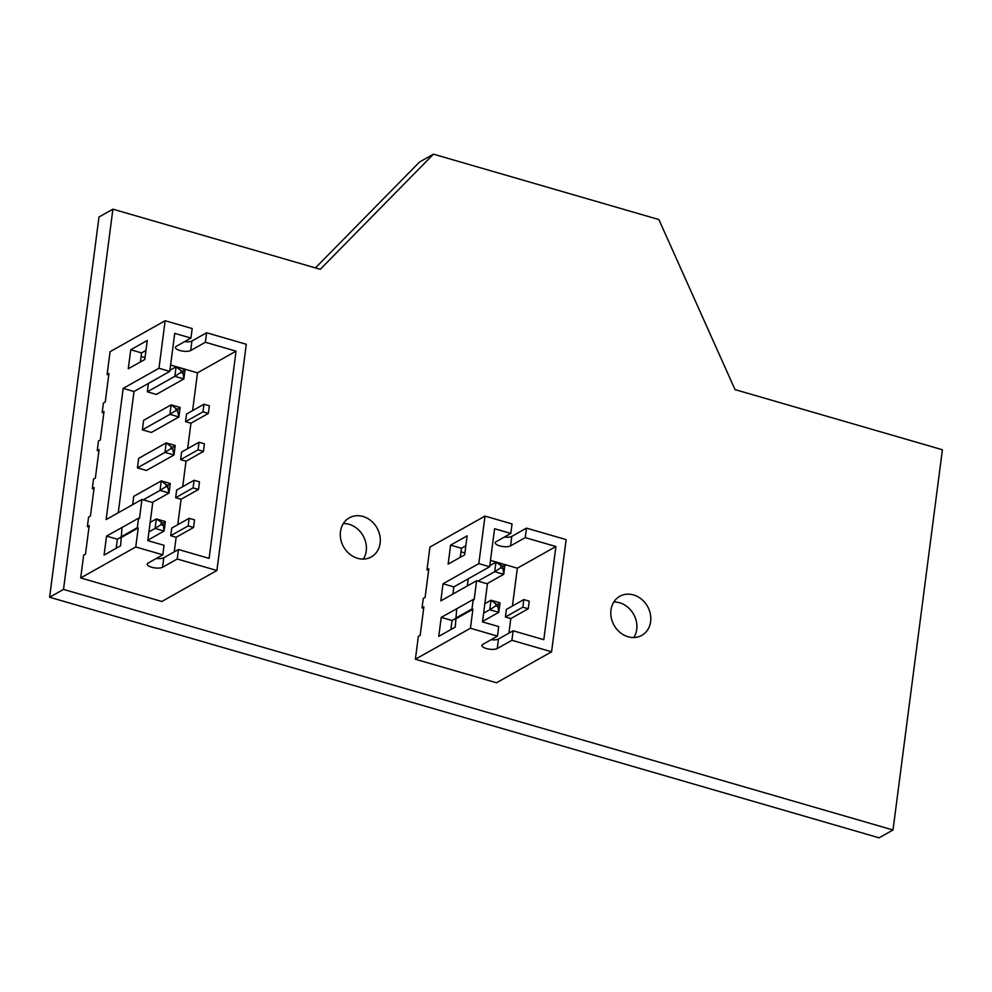 <?xml version="1.0" encoding="UTF-8"?>
<svg xmlns="http://www.w3.org/2000/svg" width="992" height="992" viewBox="0 0 992 992"><rect width="100%" height="100%" fill="white"/><g stroke="black" fill="none" stroke-linecap="round" stroke-linejoin="round"><path stroke-width="1.49" d="M190.948 338.074L192.188 328.563L165.143 320.726L110.075 351.689L107.111 374.505L108.946 373.476L105.251 401.996L103.416 403.025L102.176 412.536L104.011 411.506L100.304 440.026L98.468 441.056L97.241 450.554L99.076 449.525L95.368 478.045L93.533 479.074L92.306 488.585L94.141 487.556L90.433 516.076L88.598 517.105L87.358 526.616L89.193 525.574L85.498 554.094L83.663 555.123L80.699 577.939L135.755 546.976L162.8 554.813L148.118 563.072A8.159 2.765 7.4 0 0 147.25 564.113A8.159 2.765 7.4 0 0 153.276 567.635A8.159 2.765 7.4 0 0 162.552 567.263L177.233 559.004L216.901 570.512L246.289 344.261L206.609 332.754L205.381 342.265L190.7 350.523A8.159 2.765 7.4 0 1 181.424 350.883A8.159 2.765 7.4 0 1 175.398 347.374A8.159 2.765 7.4 0 1 176.266 346.332L190.948 338.074L174.728 333.362L169.781 371.392L133.994 391.53L118.246 512.765M108.76 374.988L107.111 374.505M184.537 341.682A8.159 2.765 -172.6 0 0 191.927 341.012L206.609 332.754M80.699 577.939L161.845 601.487L216.901 570.512M165.143 320.726L158.968 368.255L123.182 388.38L106.144 519.572L141.93 499.447L139.463 518.456L138.558 518.196L137.318 527.694L138.223 527.955L135.755 546.976M138.558 518.196L122.041 527.484L120.59 545.811L104.073 555.098L106.541 536.089L123.045 526.913M121.706 537.255L138.223 527.955M144.795 359.488L147.262 340.467L130.746 349.767L128.278 368.776L144.795 359.488M158.968 368.255L169.781 371.392M177.233 559.004L178.461 549.494L209.114 558.384L236.034 351.156L205.381 342.265M89.007 527.087L87.358 526.616M93.942 489.056L92.306 488.585M98.878 451.038L97.241 450.554M103.813 413.007L102.176 412.536M141.93 499.447L152.743 502.584L147.808 540.603L164.04 545.315L162.8 554.813M120.801 536.994L137.318 527.694M116.188 548.291L117.366 539.226L121.16 537.094M106.541 536.089L117.366 539.226M123.182 388.38L133.994 391.53M145.973 350.424L141.558 352.904L140.393 361.956M130.746 349.767L141.558 352.904M236.034 351.156L197.495 372.831L170.612 365.031M145.03 357.616L141.1 356.475M178.461 549.494L163.779 557.752A8.159 2.765 7.4 0 1 156.376 558.434M174.245 551.874L176.13 537.292L193.564 527.484L194.556 519.882L189.15 518.308L188.158 525.909L193.564 527.484M177.766 524.706L181.077 499.261L198.512 489.453L199.491 481.852L194.085 480.277L193.093 487.89L198.512 489.453M182.702 486.688L186.012 461.243L203.447 451.434L204.439 443.821L199.02 442.258L198.04 449.86L203.447 451.434M187.649 448.657L190.948 423.212L208.382 413.404L209.374 405.802L203.968 404.228L202.976 411.841L208.382 413.404M192.584 410.638L197.495 372.831M189.15 518.308L171.715 528.116L170.723 535.717L176.13 537.292M194.085 480.277L176.65 490.085L175.658 497.699L181.077 499.261M199.02 442.258L181.586 452.067L180.606 459.668L186.012 461.243M203.968 404.228L186.533 414.036L185.541 421.65L190.948 423.212M147.312 391.815L156.327 394.432L183.855 378.944L174.84 376.328L147.312 391.815L148.403 383.42M142.377 429.846L143.604 420.335L171.132 404.848L169.905 414.358L142.377 429.846L151.392 432.45L178.92 416.975L169.905 414.358L175.844 410.564L176.08 408.667L171.132 404.848L180.16 407.464L178.92 416.975L177.642 411.085L175.844 410.564M132.655 504.655L133.734 496.384L161.262 480.897L160.022 490.408L143.27 499.832M137.429 467.864L146.456 470.481L173.984 454.993L164.97 452.377L137.429 467.864L138.669 458.354L166.197 442.878L164.97 452.377L170.897 448.595L171.145 446.685L166.197 442.878L175.212 445.482L173.984 454.993L172.707 449.116L170.897 448.595M185.541 421.65L202.976 411.841M180.606 459.668L198.04 449.86M175.658 497.699L193.093 487.89M170.723 535.717L188.158 525.909M185.095 369.433L182.826 371.157L183.855 378.944L185.095 369.433L176.08 366.817L169.93 370.276M176.08 366.817L174.84 376.328L180.78 372.546L181.028 370.636L176.08 366.817M152.284 502.448L169.037 493.024L160.022 490.408L165.962 486.613L167.76 487.134L169.037 493.024L170.277 483.513L161.262 480.897L166.21 484.716L165.962 486.613M147.858 540.181L164.102 531.042L165.342 521.544L156.327 518.928L150.176 522.387M165.342 521.544L163.072 523.268L156.327 518.928L155.087 528.426L148.936 531.886M163.072 523.268L164.102 531.042L155.087 528.426L161.026 524.644L161.274 522.734M182.826 371.157L181.028 370.636M182.578 373.066L180.78 372.546M177.642 411.085L177.89 409.188L180.16 407.464M177.89 409.188L176.08 408.667M167.76 487.134L168.008 485.237L170.277 483.513M168.008 485.237L166.21 484.716M171.145 446.685L172.955 447.218L175.212 445.482M172.955 447.218L172.707 449.116M162.824 525.165L161.026 524.644M510.818 533.436L512.046 523.937L485.001 516.088L429.945 547.063L426.982 569.879L428.817 568.838L425.109 597.358L423.274 598.399L422.034 607.898L423.869 606.868L420.174 635.388L418.339 636.418L415.375 659.234L470.431 628.258L497.476 636.108L482.794 644.366A8.159 2.765 7.4 0 0 481.926 645.408A8.159 2.765 7.4 0 0 487.952 648.917A8.159 2.765 7.4 0 0 497.228 648.545L511.909 640.286L551.577 651.794L566.147 539.623L526.479 528.116L525.239 537.627L510.558 545.885A8.159 2.765 7.4 0 1 501.282 546.257A8.159 2.765 7.4 0 1 495.256 542.736A8.159 2.765 7.4 0 1 496.136 541.694L510.818 533.436L494.586 528.736L489.651 566.754L453.852 586.892L452.922 594.047M428.618 570.35L426.982 569.879M504.395 537.056A8.159 2.765 -172.6 0 0 511.798 536.374L526.479 528.116M415.375 659.234L496.521 682.769L551.577 651.794M485.001 516.088L478.826 563.617L443.04 583.755L440.82 600.867L476.606 580.729L474.139 599.738L473.234 599.478L471.994 608.989L472.899 609.249L470.431 628.258M473.234 599.478L456.717 608.778L455.266 627.093L438.749 636.393L441.229 617.371L457.721 608.208M456.382 618.537L472.899 609.249M464.653 554.85L467.12 535.841L450.604 545.129L448.136 564.138L464.653 554.85M478.826 563.617L489.651 566.754M511.909 640.286L513.137 630.788L543.802 639.679L555.892 546.518L525.239 537.627M423.683 608.369L422.034 607.898M476.606 580.729L487.419 583.866L482.484 621.897L498.716 626.597L497.476 636.108M455.477 618.276L471.994 608.989M450.864 629.573L452.042 620.508L455.836 618.376M441.229 617.371L452.042 620.508M443.04 583.755L453.852 586.892M465.831 545.786L461.429 548.266L460.251 557.33M450.604 545.129L461.429 548.266M555.892 546.518L517.353 568.193L490.47 560.393M464.901 552.978L460.958 551.837M513.137 630.788L498.455 639.046A8.159 2.765 7.4 0 1 491.065 639.716M508.921 633.156L510.806 618.574L528.24 608.766L529.232 601.164L523.826 599.602L522.834 607.203L528.24 608.766M512.442 606L517.353 568.193M523.826 599.602L506.391 609.41L505.399 617.012L510.806 618.574M467.331 585.95L468.261 578.782M505.399 617.012L522.834 607.203M486.96 583.73L503.725 574.306L504.953 564.808L495.938 562.191L489.788 565.651M504.953 564.808L502.684 566.531L495.938 562.191L494.698 571.69L477.946 581.114M502.684 566.531L503.725 574.306L494.698 571.69L500.638 567.908L500.886 565.998M482.546 621.463L498.778 612.337L500.018 602.826L491.003 600.21L484.852 603.669M500.018 602.826L497.748 604.55L495.95 604.029L491.003 600.21L489.763 609.72L483.612 613.18M497.748 604.55L498.778 612.337L489.763 609.72L495.702 605.926L495.95 604.029M502.448 568.428L500.638 567.908M497.5 606.447L495.702 605.926M433.467 154.169L320.28 269.303L112.902 209.163L98.989 216.988L49.6 597.234L879.098 837.831L893.011 830.006L942.4 449.748L735.022 389.608L658.874 219.554L433.467 154.169L419.554 161.994L315.431 267.902M112.902 209.163L63.513 589.409L49.6 597.234M63.513 589.409L893.011 830.006M628.072 636.765A22.419 19.195 60.6 0 0 641.787 635.388A22.419 19.195 60.6 0 0 647.528 606.434A22.419 19.195 60.6 0 0 619.802 596.304A22.419 19.195 60.6 0 0 611.27 617.805A22.419 19.195 60.6 0 0 628.072 636.765M357.591 558.31A22.419 19.195 60.6 0 0 371.293 556.934A22.419 19.195 60.6 0 0 377.034 527.98A22.419 19.195 60.6 0 0 349.308 517.849A22.419 19.195 60.6 0 0 340.777 539.35A22.419 19.195 60.6 0 0 357.591 558.31M633.838 637.534A22.419 19.195 60.6 0 0 633.615 614.259A22.419 19.195 60.6 0 0 613.837 601.983M363.345 559.079A22.419 19.195 60.6 0 0 363.122 535.804A22.419 19.195 60.6 0 0 343.344 523.528M191.927 341.012L190.7 350.523M163.779 557.752L162.552 567.263M511.798 536.374L510.558 545.885M498.455 639.046L497.228 648.545"/></g></svg>
